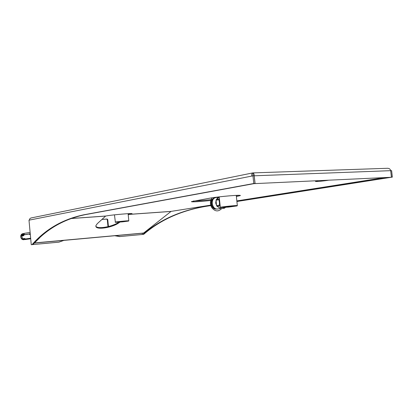 <?xml version="1.0" encoding="UTF-8"?>
<svg xmlns="http://www.w3.org/2000/svg" width="413" height="413" viewBox="0 0 413 413"><rect width="100%" height="100%" fill="white"/><g stroke="black" fill="none" stroke-linecap="round" stroke-linejoin="round"><path stroke-width="0.62" d="M30.66 238.286L25.694 239.003L26.148 239.297L23.753 239.282L25.043 239.571L30.701 238.766M24.222 234.357L23.427 234.481L22.942 235.198L22.261 235.023L22.359 234.398L24.078 233.391L30.118 232.416M22.509 234.982L22.973 234.254L24.305 234.042L24.191 234.718L29.71 233.851L30.201 233.324M30.299 234.388L29.493 234.512L29.659 233.964L24.145 234.832L23.572 235.746L22.24 235.952L22.209 235.136L21.677 235.973L22.679 238.812L23.649 239.225L23.2 238.683L24.537 238.492L25.585 238.946L30.655 238.218M24.006 239.246L24.062 238.812M25.549 238.936L24.202 238.791M24.811 239.488L25.017 239.008M23.427 234.481L22.973 234.254M29.71 233.851L30.252 233.866M30.015 234.434L29.659 233.964M23.634 234.45L22.741 235.875L22.891 235.312L22.462 235.095M23.897 239.189L23.851 238.59M23.701 235.493L23.092 235.291L23.851 235.245M118.934 222.132C112.589 226.778 97.184 229.489 95.842 226.123M129.553 213.604L128.164 214.249M39.442 238.022L34.398 243.025M211.28 205.049L171.09 211.389L143.512 233.113L34.351 243.076M170.977 211.441L128.83 214.44L128.237 214.951M120.018 222.049L117.963 223.459C110.699 227.971 96.208 229.938 95.873 226.365L95.94 225.508L97.323 223.645L105.614 216.087L70.747 218.565M105.614 216.087L106.761 215.854C112.919 214.739 133.017 213.046 132.046 213.707L128.83 214.44M211.637 200.377C201.781 201.529 190.971 202.205 191.436 201.606L210.279 198.106C219.37 196.48 241.595 194.611 240.351 195.561L236.391 196.531M212.194 199.505C204.141 200.429 197.868 200.935 193.372 201.023M104.221 211.167L103.823 211.239M328.712 180.187L328.247 180.264C323.611 181.064 315.016 181.803 315.48 181.353L318.413 180.667M238.373 195.318L236.303 195.705M223.035 207.507L224.011 208.198L221.12 208.653L220.552 208.384L216.995 206.263L220.165 205.932M217.393 206.557L220.552 208.384M223.516 207.471L225.235 207.414M224.011 208.198L225.808 207.295M216.448 204.993L216.045 200.238L218.916 199.727L219.401 202.396L219.473 205.132L216.598 205.607L215.715 202.995L216.03 200.883M219.432 198.834L216.304 199.536L219.251 197.058M216.598 205.607L216.995 206.263M219.473 205.132L219.871 205.793M215.958 197.574L215.906 197.584C209.897 198.431 211.967 210.232 217.899 208.957L220.795 208.498M221.12 208.653L224.662 208.147M214.693 197.977L214.641 197.982C208.813 198.808 210.821 210.238 216.577 208.999L216.727 208.973M219.566 200.129L219.401 202.396L220.026 204.605M224.166 207.424L225.741 207.3M214.801 197.972C209.453 199.143 211.244 209.639 216.675 208.968M219.246 196.991L217.605 197.806L216.634 199.211M219.174 199.025L218.916 199.727M216.304 199.536L216.045 200.238M122.387 221.864L115.397 222.333C114.907 222.096 129.383 220.687 128.619 221.053L122.387 221.864M115.181 222.158L115.17 222.142C114.948 221.874 129.31 220.48 128.81 220.821L128.624 221.043M228.74 207.073L220.594 207.6C219.984 207.233 238.213 205.364 237.088 205.911L228.74 207.073M220.33 207.388L220.31 207.357C220.103 206.949 238.053 205.111 237.336 205.617L237.108 205.891M142.279 233.262L142.397 234.47L120.1 236.525L115.377 235.715M142.397 234.47L119.631 236.582L114.881 235.761M387.213 168.313L387.559 168.282C389.304 168.349 390.337 169.139 390.657 170.667L391.472 177.146L392.35 177.105L391.617 170.631L390.739 170.662M58.445 242.214L32.653 244.573L59.136 242.132M211.404 205.426L204.182 206.562C179.872 210.836 159.454 220.119 142.934 234.408L143.688 234.341C160.229 220.057 180.657 210.78 204.987 206.505L211.43 205.493M236.907 201.498L392.35 177.105M391.472 177.146L236.897 201.425M390.244 177.332L253.974 183.656L390.244 177.332M108.5 226.541L108.299 225.147L107.834 225.214L108.046 226.654M63.881 240.392L58.873 242.163M101.928 219.442L106.704 219.091L107.297 219.67L107.834 225.214M101.98 219.401L107.163 219.014L107.762 219.592L108.299 225.147M255.007 183.455L84.913 214.719C63.917 219.133 46.612 229.07 32.999 244.527L31.254 244.718L28.993 220.175L29.437 220.088C29.431 218.988 30.02 218.276 31.197 217.94L252.684 172.933C251.94 173.243 251.636 174.291 251.76 176.083L252.973 175.84L253.778 183.511L255.007 183.455L254.201 175.793L252.973 175.84L253.035 174.544L253.19 175.83M390.683 170.662L391.416 177.146M254.207 175.809L255.089 183.455M252.988 174.565L252.988 172.897C253.634 173.021 254.078 173.981 254.32 175.788L254.284 175.793M31.254 244.718L32.069 244.615C45.652 229.143 62.926 219.2 83.885 214.786L253.778 183.511M32.999 244.527L32.069 244.615M142.934 234.408L143.688 234.341M221.657 208.617C218.265 211.977 214.946 211.611 211.709 207.517C209.887 204.037 210 200.806 212.05 197.822M23.174 235.575L23.758 235.389M25.152 238.791L24.573 238.89L25.064 238.755M24.197 238.538L24.842 238.652M24.222 238.533L24.661 238.559M23.133 235.56L23.19 235.064L23.995 235.028M23.138 233.608L23.04 233.624C19.411 234.073 20.397 240.345 23.985 239.659L24.052 239.648M24.388 239.592L22.519 239.37C20.134 237.041 20.366 235.116 23.205 233.593L20.784 235.668C20.671 238.389 21.734 239.721 23.985 239.659L24.388 239.592M23.469 233.567C19.519 233.732 20.557 240.603 24.377 239.592M23.722 234.434L22.808 235.864M23.376 234.971L24.052 234.956L23.19 235.064M143.512 233.113L34.506 243.014M143.719 233.025L34.677 242.916M129.95 213.593L130.012 214.208M105.723 216.03L70.912 218.503M171.09 211.389L128.944 214.383M384.312 177.605L236.845 200.909M185.716 186.521L186.449 186.392M172.076 189.288L172.773 189.169M200.15 183.589L200.924 183.449M159.17 191.911L159.826 191.802M215.441 180.481L216.262 180.331M146.93 194.399L147.555 194.296M231.678 177.182L232.55 177.022M135.283 196.789L135.908 196.66M248.946 173.672L249.875 173.501M120.1 236.525L119.631 236.582M204.182 206.562L204.987 206.505M107.762 219.592L107.297 219.67M107.163 219.014L106.704 219.091M251.76 176.083L29.437 220.088M390.657 170.667L254.32 175.788M84.913 214.719L83.885 214.786M24.166 238.544L24.573 238.89M236.845 200.914L384.353 177.605M219.241 196.97L215.906 197.584M115.397 222.333L114.463 214.843M128.81 220.81L128.107 213.671M220.594 207.6L220.31 207.372M237.33 205.597L236.267 195.375M220.31 207.357L219.231 196.862M387.559 168.282L252.988 172.897"/></g></svg>
